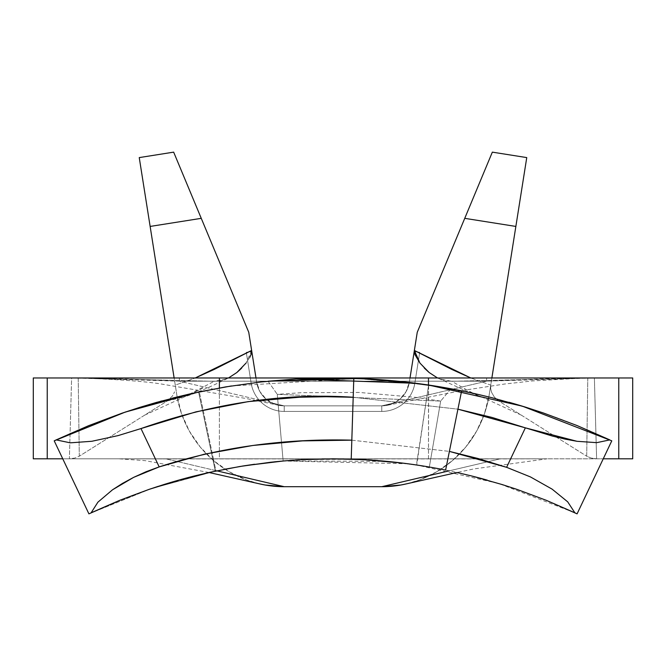 <?xml version="1.0" encoding="UTF-8"?>
<svg xmlns="http://www.w3.org/2000/svg" width="666" height="666" viewBox="0 0 666 666"><rect width="100%" height="100%" fill="white"/><g stroke="black" fill="none" stroke-linecap="round" stroke-linejoin="round"><path stroke-width="0.5" stroke-dasharray="3.33 2.5" d="M296.728 378.979L268.073 381.218L277.281 394.347L440.676 401.09L450.932 388.761L439.335 386.73M426.956 384.79L416.375 383.333M296.162 379.012L295.729 379.037M407.958 463.777L283.142 461.005L277.281 394.347L440.676 401.09L416.924 397.469L359.199 392.44L301.248 392.699L277.281 394.347L283.142 461.005L304.595 459.523L356.435 459.299L408.091 463.794L429.345 467.033L440.676 401.09L429.345 467.033L423.876 466.125M351.215 459.107L351.815 440.168L351.215 459.107L395.504 462.254L426.398 466.533L445.621 470.071L457.925 409.174L353.196 397.252L351.815 440.168L449.392 451.398L457.925 409.174L353.196 397.252M38.636 458.816L47.236 458.816L47.236 377.963L47.236 458.816L47.236 377.963L38.636 377.963L618.764 377.963L618.764 458.816L618.764 377.963L618.764 458.816L596.611 458.816L594.388 377.963L618.764 377.963L618.764 458.816L33.3 458.816L47.236 458.816L47.236 377.963L71.612 377.963L69.389 458.816L47.236 458.816L47.236 377.963L38.636 377.963M407.292 483.658A108.724 108.724 0 0 0 489.177 394.963L515.859 226.432L464.743 218.34L417.249 332.276L409.324 382.326A27.88 27.88 0 0 1 381.785 405.844L284.215 405.844A27.88 27.88 0 0 1 256.676 382.326A27.88 27.88 0 0 0 284.215 405.844L381.785 405.844A27.88 27.88 0 0 0 409.324 382.326A27.88 27.88 0 0 1 381.785 405.844L284.215 405.844A27.88 27.88 0 0 1 256.676 382.326A27.88 27.88 0 0 0 284.215 405.844L381.785 405.844A27.88 27.88 0 0 0 409.324 382.326A27.88 27.88 0 0 1 381.785 405.844L284.215 405.844A27.88 27.88 0 0 1 256.676 382.326A27.88 27.88 0 0 0 284.215 405.844A27.88 27.88 0 0 1 256.676 382.326A27.88 27.88 0 0 0 284.215 405.844L381.785 405.844A27.88 27.88 0 0 0 409.324 382.326A27.88 27.88 0 0 1 381.785 405.844L284.215 405.844L381.785 405.844A27.88 27.88 0 0 0 409.324 382.326A27.88 27.88 0 0 1 381.785 405.844A27.88 27.88 0 0 0 409.324 382.326A27.88 27.88 0 0 1 381.785 405.844A27.88 27.88 0 0 0 409.324 382.326L417.249 332.276L492.34 152.139L526.756 157.592L489.177 394.963L490.742 385.115L490.725 388.977L491.658 392.499L494.405 397.169L498.692 400.94L586.696 456.185L498.692 400.94L481.518 396.828L472.261 393.065M256.676 382.326A27.88 27.88 0 0 0 284.215 405.844A27.88 27.88 0 0 1 256.676 382.326A27.88 27.88 0 0 0 284.215 405.844L381.785 405.844L284.215 405.844A27.88 27.88 0 0 1 256.676 382.326L248.751 332.276L256.676 382.326A27.88 27.88 0 0 0 284.215 405.844L179.404 381.185L486.596 381.185L539.627 378.987L594.388 377.963L451.806 381.302L439.785 378.996L437.495 377.963L445.637 380.777L451.806 381.302L587.795 378.038L586.696 456.185L591.142 458.066L596.611 458.816L344.006 458.924L499.816 458.924L449.25 470.82L499.816 458.924L547.144 458.816L69.389 458.816L74.85 458.066L79.304 456.185L78.205 378.038L71.612 377.963L126.374 378.987L179.404 381.185L284.215 405.844A27.88 27.88 0 0 1 256.676 382.326L251.165 383.191A33.458 33.458 0 0 0 284.215 411.421L381.785 411.421A33.458 33.458 0 0 0 414.835 383.191L419.713 352.339L414.835 383.191L419.713 352.339L414.21 351.473L409.324 382.326A27.88 27.88 0 0 1 381.785 405.844L486.596 381.185L381.785 405.844L284.215 405.844L274.559 404.12L266.109 399.159L259.89 391.583L256.676 382.326L251.79 351.473L246.287 352.339L251.165 383.191L256.676 382.326L251.165 383.191A33.458 33.458 0 0 0 284.215 411.421L381.785 411.421L381.785 405.844L284.215 405.844L284.215 411.421L284.215 405.844L381.785 405.844A27.88 27.88 0 0 0 409.324 382.326L406.11 391.583L399.891 399.159L391.442 404.12L381.785 405.844L381.785 411.421A33.458 33.458 0 0 0 414.835 383.191L409.324 382.326L414.835 383.191A33.458 33.458 0 0 1 381.785 411.421L284.215 411.421A33.458 33.458 0 0 1 251.165 383.191L256.676 382.326A27.88 27.88 0 0 0 284.215 405.844L284.215 411.421A33.458 33.458 0 0 1 251.165 383.191L246.287 352.339L247.635 360.905L246.287 352.339L251.79 351.473L256.676 382.326L251.165 383.191A33.458 33.458 0 0 0 284.215 411.421L284.215 405.844A27.88 27.88 0 0 1 256.676 382.326L251.79 351.473L248.818 351.939L251.79 351.473L246.287 352.339L251.165 383.191L256.676 382.326L251.165 383.191A33.458 33.458 0 0 0 284.215 411.421L381.785 411.421L381.785 405.844L284.215 405.844L284.215 411.421L381.785 411.421L284.215 411.421L284.215 405.844L381.785 405.844L381.785 411.421A33.458 33.458 0 0 0 414.835 383.191A33.458 33.458 0 0 1 381.785 411.421L381.785 405.844A27.88 27.88 0 0 0 409.324 382.326L414.21 351.473L419.713 352.339L414.835 383.191L409.324 382.326L414.835 383.191L419.713 352.339L414.21 351.473L417.182 351.939L419.713 352.339L414.835 383.191L419.713 352.339L414.21 351.473L409.324 382.326A27.88 27.88 0 0 1 381.785 405.844L381.785 411.421A33.458 33.458 0 0 0 414.835 383.191L409.324 382.326L414.835 383.191A33.458 33.458 0 0 1 381.785 411.421L284.215 411.421A33.458 33.458 0 0 1 251.165 383.191L256.676 382.326A27.88 27.88 0 0 0 284.215 405.844L284.215 411.421A33.458 33.458 0 0 1 251.165 383.191L246.287 352.339L251.165 383.191L246.287 352.339L251.79 351.473L256.676 382.326L251.165 383.191A33.458 33.458 0 0 0 284.215 411.421L284.215 405.844A27.88 27.88 0 0 1 256.676 382.326L251.79 351.473L246.287 352.339L251.79 351.473L246.287 352.339L251.165 383.191L256.676 382.326L251.165 383.191A33.458 33.458 0 0 0 284.215 411.421L381.785 411.421L381.785 405.844L284.215 405.844L284.215 411.421L381.785 411.421L284.215 411.421L284.215 405.844L381.785 405.844L381.785 411.421A33.458 33.458 0 0 0 414.835 383.191A33.458 33.458 0 0 1 381.785 411.421L381.785 405.844A27.88 27.88 0 0 0 409.324 382.326L414.21 351.473L419.713 352.339L414.835 383.191L409.324 382.326L414.835 383.191L419.713 352.339L414.21 351.473L419.713 352.339L414.835 383.191L419.713 352.339L414.21 351.473L409.324 382.326A27.88 27.88 0 0 1 381.785 405.844L381.785 411.421A33.458 33.458 0 0 0 414.835 383.191L409.324 382.326L414.835 383.191A33.458 33.458 0 0 1 381.785 411.421L284.215 411.421A33.458 33.458 0 0 1 251.165 383.191L256.676 382.326A27.88 27.88 0 0 0 284.215 405.844L284.215 411.421A33.458 33.458 0 0 1 251.165 383.191L246.287 352.339L251.165 383.191L246.287 352.339L251.79 351.473L256.676 382.326L251.165 383.191A33.458 33.458 0 0 0 284.215 411.421L284.215 405.844A27.88 27.88 0 0 1 256.676 382.326L251.79 351.473L246.287 352.339L251.79 351.473L246.287 352.339L251.165 383.191L256.676 382.326L251.165 383.191A33.458 33.458 0 0 0 284.215 411.421L381.785 411.421L381.785 405.844L284.215 405.844L284.215 411.421L381.785 411.421L284.215 411.421L284.215 405.844L381.785 405.844L381.785 411.421A33.458 33.458 0 0 0 414.835 383.191A33.458 33.458 0 0 1 381.785 411.421L381.785 405.844A27.88 27.88 0 0 0 409.324 382.326L414.21 351.473L419.713 352.339L414.835 383.191L409.324 382.326L414.835 383.191L419.713 352.339L414.21 351.473L419.713 352.339L414.835 383.191L419.713 352.339L414.21 351.473L409.324 382.326A27.88 27.88 0 0 1 381.785 405.844L381.785 411.421A33.458 33.458 0 0 0 414.835 383.191L409.324 382.326L414.835 383.191A33.458 33.458 0 0 1 381.785 411.421L284.215 411.421A33.458 33.458 0 0 1 251.165 383.191L256.676 382.326A27.88 27.88 0 0 0 284.215 405.844L284.215 411.421A33.458 33.458 0 0 1 251.165 383.191L246.287 352.339L251.165 383.191L246.287 352.339L251.79 351.473L256.676 382.326L251.165 383.191A33.458 33.458 0 0 0 284.215 411.421L284.215 405.844A27.88 27.88 0 0 1 256.676 382.326L251.79 351.473L246.287 352.339L251.79 351.473L246.287 352.339L251.165 383.191L256.676 382.326L251.165 383.191A33.458 33.458 0 0 0 284.215 411.421L381.785 411.421L381.785 405.844L284.215 405.844L284.215 411.421L381.785 411.421L284.215 411.421L284.215 405.844L381.785 405.844L381.785 411.421A33.458 33.458 0 0 0 414.835 383.191A33.458 33.458 0 0 1 381.785 411.421L381.785 405.844A27.88 27.88 0 0 0 409.324 382.326L414.21 351.473L419.713 352.339L414.835 383.191L409.324 382.326L414.835 383.191L419.713 352.339L414.21 351.473L419.713 352.339L414.835 383.191L419.713 352.339L414.21 351.473L409.324 382.326A27.88 27.88 0 0 1 381.785 405.844L381.785 411.421A33.458 33.458 0 0 0 414.835 383.191L409.324 382.326L414.835 383.191A33.458 33.458 0 0 1 381.785 411.421L284.215 411.421A33.458 33.458 0 0 1 251.165 383.191L256.676 382.326A27.88 27.88 0 0 0 284.215 405.844L284.215 411.421A33.458 33.458 0 0 1 251.165 383.191L246.287 352.339L251.165 383.191L246.287 352.339L251.79 351.473L256.676 382.326M179.087 480.036A568.731 568.731 0 0 0 88.911 513.861L54.212 440.834L88.911 513.861L54.212 440.834L88.911 513.861L151.016 488.719M151.157 488.669L215.942 470.987L213.386 458.816L219.389 458.816L219.389 387.953L219.389 458.816L213.386 458.816L199.309 391.874L194.88 392.815M172.519 398.101L161.68 400.957M231.368 385.964L357.009 378.446L428.613 385.04L428.488 458.816L219.389 458.816L603.246 458.816L611.788 440.834L577.089 513.861L603.246 458.816L428.488 458.816L428.488 385.905L416.716 465.01L498.709 483.491L574.891 512.82M223.476 469.455L215.942 470.987L213.386 458.816L62.754 458.816L213.386 458.816L199.309 391.874A649.583 649.583 0 0 0 54.212 440.834A649.583 649.583 0 0 1 198.585 392.024A649.583 649.583 0 0 0 56.185 439.893M491.783 397.669A649.583 649.583 0 0 0 428.613 385.04L416.458 464.968M416.358 464.951L414.918 464.743M414.743 464.718L409.182 463.936M409.057 463.919L387.429 461.421M387.279 461.405L284.191 460.914M274.3 461.846L254.504 464.252M242.041 466.133L235.489 467.232M235.248 467.274L222.194 469.713M222.103 469.73L216.009 470.979M423.776 466.108L408.191 463.802M295.254 379.062L269.63 381.06L232.517 385.78L199.309 391.874M313.653 378.255L297.011 378.962M428.613 385.04L395.096 380.935L357.775 378.438M611.788 440.834A649.583 649.583 0 0 0 526.365 407.409M509.015 402.264A649.583 649.583 0 0 0 491.849 397.685M156.385 402.43L173.593 397.827M405.036 381.968L450.932 388.761L440.676 401.09L277.281 394.347L268.073 381.218L296.195 379.004M357.467 378.421L359.365 378.496M333.583 377.963L332.459 377.963M439.294 386.721L405.053 381.976M158.167 486.355L215.309 471.12L198.585 392.024L215.309 471.12A568.731 568.731 0 0 0 194.164 476.015A568.731 568.731 0 0 1 215.309 471.12A568.731 568.731 0 0 0 194.164 476.015M179.062 480.044A568.731 568.731 0 0 0 88.911 513.861A568.731 568.731 0 0 1 163.969 484.515M472.119 476.09A568.731 568.731 0 0 0 416.716 465.01L387.371 461.421L354.695 459.224L316.067 459.065L283.649 460.955M268.073 381.218L277.281 394.347L283.142 461.005L304.071 459.548L332.734 458.816M577.089 513.861A568.731 568.731 0 0 0 502.189 484.565M502.131 484.548A568.731 568.731 0 0 0 487.304 480.144M54.212 440.834L88.911 513.861L150.857 488.769L215.309 471.12L198.585 392.024L124.958 412.179L54.212 440.834L88.911 513.861L91.109 512.82M381.135 460.855L408.608 463.861L429.345 467.033L408.608 463.861L356.435 459.299L333.475 458.816L356.435 459.299L379.046 460.681M332.301 458.816L301.881 459.665M285.106 460.83L286.172 460.747M286.222 460.739L301.482 459.69M359.249 378.496L359.981 378.521M418.822 383.658L426.407 384.715M368.373 378.929L403.996 381.851M351.815 440.168L449.392 451.398L445.621 470.079L426.398 466.533L395.504 462.254L364.285 459.673M618.764 458.816L627.364 458.816L618.764 458.816L618.764 377.963L632.7 377.963L618.764 377.963L618.764 458.816L627.364 458.816M428.488 377.963L410.864 377.963M237.013 377.963L219.389 377.963M627.364 377.963L618.764 377.963M428.488 385.905L428.488 385.015L428.488 385.905M477.672 395.446L463.211 388.153M214.194 381.302L220.404 380.769L228.505 377.963L226.224 378.996L214.194 381.302L78.205 378.038L214.194 381.302L184.482 396.828L167.308 400.94L79.304 456.185L167.308 400.94L172.427 396.07L174.584 391.849L172.427 396.07L167.308 400.94M251.631 350.466L246.07 363.062L241.65 368.14M202.789 388.153L188.328 395.446M259.382 483.824L246.578 479.97L229.229 471.769L213.595 460.639L200.158 446.936L189.344 431.085L181.485 413.578L176.823 394.963L175.258 385.115L195.263 377.963L175.258 385.115L174.126 377.963L176.823 394.963A108.724 108.724 0 0 0 258.708 483.658A108.724 108.724 0 0 1 176.823 394.963L139.244 157.592L173.66 152.139L248.751 332.276L201.257 218.34L150.141 226.432L176.823 394.963A108.724 108.724 0 0 0 284.215 486.696L284.174 486.696M216.75 470.82L166.184 458.924L216.75 470.82M321.986 458.924L166.184 458.924L321.986 458.924M381.785 486.696A108.724 108.724 0 0 0 489.177 394.963L490.742 385.115L470.737 377.963L490.742 385.115L491.874 377.963L490.742 385.115L490.725 388.977L491.658 392.499L494.405 397.169L498.692 400.94M406.626 483.816L419.422 479.97L436.771 471.769L452.405 460.639L465.842 446.936L476.656 431.085L484.515 413.578L489.177 394.963A108.724 108.724 0 0 1 406.476 483.849M484.257 171.528L492.34 152.139L526.756 157.592L515.859 226.432L464.743 218.34M201.257 218.34L150.141 226.432L139.244 157.592L173.66 152.139L190.692 193.007M472.244 393.065L451.806 381.302M424.342 368.123L419.946 363.087M249.833 357.292L246.07 363.062M79.304 456.185L78.205 378.038L71.612 377.963L69.389 458.816L74.85 458.066L79.304 456.185M587.795 378.038L586.696 456.185L591.142 458.066L596.611 458.816L594.388 377.963L587.795 378.038M88.911 513.861L149.625 489.185M215.309 471.12L198.585 392.024M409.324 382.326L414.21 351.473L419.713 352.339L414.835 383.191A33.458 33.458 0 0 1 381.785 411.421L381.785 405.844L284.215 405.844L284.215 411.421L381.785 411.421L381.785 405.844A27.88 27.88 0 0 0 409.324 382.326L414.835 383.191L409.324 382.326M419.713 352.339L414.21 351.473L419.713 352.339M251.79 351.473L246.287 352.339L251.79 351.473M632.7 458.816L632.7 377.963L632.7 458.816M33.3 377.963L33.3 458.816L33.3 377.963M47.236 377.963L47.236 458.816M486.596 377.963L594.388 377.963L486.596 381.185L486.596 377.963L486.596 381.185L179.404 381.185L179.404 377.963L486.596 377.963M179.404 381.185L71.612 377.963L179.404 377.963L179.404 381.185M166.184 458.924L118.856 458.816L166.184 458.924M461.63 390.825L457.925 409.174L461.63 390.825M450.932 388.761L440.676 401.09L429.345 467.033M387.654 405.219L461.097 390.717L504.495 384.041L532.459 380.935L580.402 378.213M521.395 415.193L481.518 396.828L469.33 392.432L437.52 377.972M85.598 378.213C121.337 379.645 146.678 381.593 161.613 384.057L246.72 398.626L278.346 405.219M144.605 415.193L184.482 396.828C194.922 393.623 209.59 387.346 228.48 377.972M208.974 472.502L145.146 460.647L118.856 458.816L166.184 458.816M499.816 458.816L547.144 458.816L473.801 468.939L457.026 472.502M583.558 378.005L588.777 377.972M77.223 377.972L82.442 378.005"/><path stroke-width="1" d="M426.407 384.715L450.89 388.753L426.956 384.79M416.375 383.333L296.162 379.012M295.729 379.037L268.132 381.21M284.191 460.914L274.3 461.846M491.849 397.685A649.583 649.583 0 0 0 491.783 397.669L526.365 407.409L543.456 413.003L577.039 425.549L609.798 439.893L596.761 442.657L577.014 441.3L565.159 439.127L552.38 436.063L525.366 427.838L457.925 409.174L492.057 417.449L525.366 427.838L506.61 467.316L478.163 458.541L449.392 451.398L506.61 467.316L530.486 476.948L552.097 489.135L567.682 501.823L574.891 512.82L577.089 513.861L611.788 440.834L522.369 406.177M161.68 400.957L125.308 412.063L54.212 440.834L88.911 513.861L119.722 500.316L91.109 512.82L97.919 502.156L112.504 489.801L122.394 483.458L133.658 477.356L146.062 471.736L159.191 466.891C219.938 447.261 284.149 438.353 351.815 440.168L302.53 440.884L252.872 445.471L204.604 454.137L159.191 466.891L140.984 428.571L195.979 411.854L248.326 401.598L299.9 397.194L326.19 396.736L353.196 397.252C284.024 392.715 213.286 403.155 140.984 428.571L118.115 435.597L91.858 441.275L70.271 442.832L56.185 439.893L88.661 425.666L122.211 413.12L139.261 407.525L156.385 402.43L190.884 393.698L225.749 386.879L260.972 381.968L296.561 378.987L332.476 377.963L368.373 378.929L403.996 381.851L439.335 386.73L474.383 393.539L491.783 397.669L526.365 407.409A649.583 649.583 0 0 0 509.015 402.264M47.236 377.963L47.236 458.816L47.236 377.963L219.389 377.963L219.389 387.953L219.389 377.963L33.3 377.963L33.3 458.816L38.636 458.816M618.764 458.816L618.764 377.963L428.488 377.963L618.764 377.963L618.764 458.816L603.246 458.816L632.7 458.816L632.7 377.963L627.364 377.963M484.257 171.528L464.743 218.34L492.34 152.139L526.756 157.592L515.859 226.432L526.756 157.592L492.34 152.139L464.743 218.34L515.859 226.432L491.874 377.963L515.859 226.432L464.743 218.34L417.249 332.276L410.015 377.963L414.369 350.466L451.831 369.439L470.97 378.063M194.88 392.815L172.519 398.101M62.754 458.816L47.236 458.816L62.754 458.816M254.504 464.252L242.041 466.133M216.009 470.979L215.942 470.987A568.731 568.731 0 0 0 215.309 471.12L215.309 471.12M199.309 391.874L231.368 385.964M283.649 460.955L245.03 465.659L223.476 469.455M297.011 378.962L295.254 379.062M357.775 378.438L313.653 378.255M91.109 512.82L97.919 502.156L112.504 489.801L133.658 477.356L159.191 466.891L140.984 428.571L118.115 435.597L91.858 441.275L70.271 442.832L56.185 439.893L54.212 440.834L56.185 439.893A649.583 649.583 0 0 0 54.212 440.834L88.911 513.861M359.59 378.504L367.482 378.879M393.864 380.819L368.664 378.946L405.036 381.968M296.195 379.004L357.467 378.421M359.806 378.521L333.583 377.963M173.593 397.827L190.884 393.698L225.749 386.879L260.972 381.968L296.561 378.987L332.476 377.963L296.728 378.979M405.053 381.976L393.889 380.827M367.599 378.887L359.948 378.521M403.996 381.851L439.294 386.721M163.969 484.515L179.029 480.053L149.051 489.385L119.722 500.316L149.051 489.385L163.969 484.515A568.731 568.731 0 0 1 194.164 476.015A568.731 568.731 0 0 0 179.087 480.036M194.164 476.015L209.357 472.419L179.029 480.053L194.164 476.015A568.731 568.731 0 0 0 179.062 480.044M487.304 480.144A568.731 568.731 0 0 0 472.119 476.09L502.189 484.565A568.731 568.731 0 0 0 502.131 484.548M526.365 407.409L543.456 413.003L577.039 425.549L609.798 439.893L596.761 442.657L577.014 441.3L525.366 427.838L506.61 467.316L530.486 476.948L552.097 489.135L567.682 501.823L574.891 512.82L546.42 500.374L517.107 489.435L502.189 484.565L517.107 489.435L546.42 500.374L577.089 513.861L611.788 440.834M456.968 472.485L472.119 476.09L456.968 472.485M364.285 459.673L332.9 458.816L301.69 459.673L286.172 460.747L270.696 462.237L239.918 466.483L209.357 472.419L239.918 466.483L270.696 462.237L286.172 460.747L301.69 459.673L332.9 458.816L351.215 459.107A568.731 568.731 0 0 1 445.621 470.079L461.63 390.825A649.583 649.583 0 0 0 353.804 378.296L351.215 459.107L353.804 378.296A649.583 649.583 0 0 1 461.63 390.825L445.621 470.079A568.731 568.731 0 0 0 351.215 459.107M332.734 458.816L332.301 458.816M379.046 460.681L381.135 460.855M283.142 461.005L285.106 460.83M268.073 381.218L359.249 378.496M359.981 378.521L418.822 383.658M56.185 439.893L88.661 425.666L122.211 413.12L156.385 402.43M332.476 377.963L368.415 378.929M439.335 386.73L474.383 393.539L491.783 397.669M502.189 484.565L472.119 476.09M574.891 512.82L577.089 513.861M627.364 458.816L632.7 458.816L632.7 377.963L618.764 377.963M410.864 377.963L237.013 377.963M38.636 377.963L33.3 377.963L33.3 458.816L47.236 458.816M522.219 406.135L428.613 385.04M428.488 385.015L428.488 377.963L428.488 385.015M219.389 377.963L428.488 377.963M424.342 368.123L429.162 372.527L437.495 377.963L429.162 372.527L419.946 363.087L414.369 350.466L470.737 377.963M195.03 378.063L214.169 369.439L251.631 350.466L255.985 377.963L248.751 332.276L201.257 218.34L150.141 226.432L174.126 377.963L150.141 226.432L201.257 218.34L173.66 152.139L139.244 157.592L150.141 226.432L139.244 157.592L173.66 152.139L190.692 193.007M246.07 363.062L236.855 372.519L228.505 377.963L236.855 372.519L241.65 368.14M265.093 484.998L284.215 486.696A108.724 108.724 0 0 1 258.708 483.658A108.724 108.724 0 0 0 284.215 486.696L216.75 470.82L284.215 486.696L381.785 486.696L449.25 470.82L381.785 486.696A108.724 108.724 0 0 0 407.292 483.658M344.006 458.924L321.986 458.924L344.006 458.924M464.743 218.34L417.249 332.276L414.369 350.466L415.001 354.695L419.946 363.087M284.215 486.696L381.785 486.696L400.907 484.998M406.476 483.849A108.724 108.724 0 0 1 381.785 486.696M195.263 377.963L251.631 350.466L248.751 332.276L201.257 218.34M259.382 483.824L265.06 484.99M400.94 484.99L406.626 483.816M251.631 350.466L251.224 354.029L249.833 357.292M198.585 392.024L124.958 412.179L54.212 440.834M149.625 489.185L158.167 486.355M353.196 397.252L351.815 440.168M259.882 483.932L208.974 472.502M457.026 472.502L406.118 483.932"/></g></svg>
